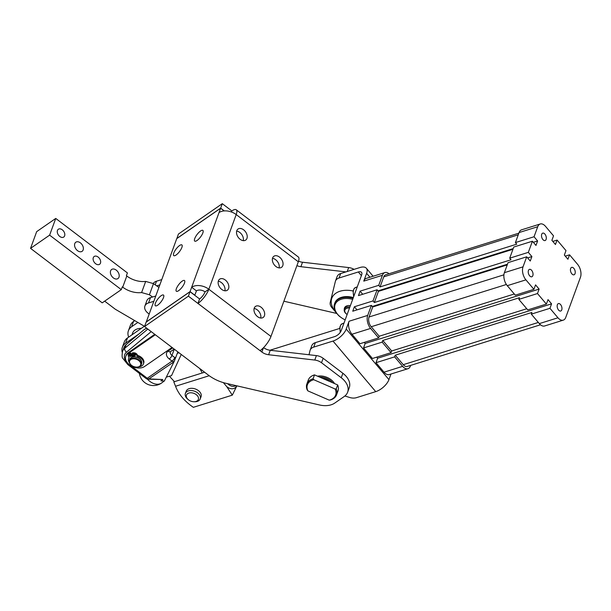 <?xml version="1.0" encoding="UTF-8"?>
<svg xmlns="http://www.w3.org/2000/svg" width="611" height="611" viewBox="0 0 611 611"><rect width="100%" height="100%" fill="white"/><g stroke="black" fill="none" stroke-linecap="round" stroke-linejoin="round"><path stroke-width="0.92" d="M74.786 243.59A5.537 3.765 -124.7 0 1 75.81 242.216A5.537 3.765 -124.7 0 1 81.286 243.667A5.537 3.765 -124.7 0 1 83.142 249.945A5.537 3.765 -124.7 0 1 82.118 251.32A5.537 3.765 -124.7 0 1 76.642 249.868A5.537 3.765 -124.7 0 1 74.786 243.59M110.622 270.833A5.537 3.765 -124.7 0 1 111.645 269.466A5.537 3.765 -124.7 0 1 117.121 270.917A5.537 3.765 -124.7 0 1 118.977 277.195A5.537 3.765 -124.7 0 1 117.954 278.57A5.537 3.765 -124.7 0 1 112.477 277.111A5.537 3.765 -124.7 0 1 110.622 270.833M57.465 230.423A4.743 3.231 -124.7 0 1 58.343 229.24A4.743 3.231 -124.7 0 1 63.032 230.484A4.743 3.231 -124.7 0 1 64.629 235.869A4.743 3.231 -124.7 0 1 63.75 237.045A4.743 3.231 -124.7 0 1 59.061 235.8A4.743 3.231 -124.7 0 1 57.465 230.423M93.3 257.666A4.743 3.231 -124.7 0 1 94.178 256.49A4.743 3.231 -124.7 0 1 98.867 257.735A4.743 3.231 -124.7 0 1 100.464 263.12A4.743 3.231 -124.7 0 1 99.585 264.296A4.743 3.231 -124.7 0 1 94.896 263.051A4.743 3.231 -124.7 0 1 93.3 257.666M193.954 401.755L194.741 401.763A7.912 5.232 -159.9 0 0 197.269 401.419A7.912 5.232 -159.9 0 0 200.248 398.868A7.912 5.232 -159.9 0 0 199.033 394.202A7.912 5.232 -159.9 0 0 188.371 390.88A7.912 5.232 -159.9 0 0 185.393 393.423A7.912 5.232 -159.9 0 0 186.607 398.089A7.912 5.232 -159.9 0 0 187.73 399.189L188.341 399.693A6.331 4.185 -159.9 0 0 193.954 401.755A6.331 4.185 -159.9 0 0 195.971 401.48A6.331 4.185 -159.9 0 0 197.384 395.707A6.331 4.185 -159.9 0 0 188.852 393.049A6.331 4.185 -159.9 0 0 187.44 398.815A6.331 4.185 -159.9 0 0 188.341 399.693M200.248 398.868L201.065 396.638A7.912 5.232 -159.9 0 0 199.85 391.979A7.912 5.232 -159.9 0 0 189.189 388.649A7.912 5.232 -159.9 0 0 186.21 391.2L185.393 393.423M141.286 360.689A6.011 3.972 -159.9 0 0 134.061 356.793L132.129 353.716L133.481 353.685A2.849 1.886 20.1 0 1 135.359 354.128A2.849 1.886 20.1 0 1 136.734 355.304L137.353 356.289L137.681 355.396A7.859 5.194 20.1 0 1 143.707 363.125L143.379 364.019A7.859 5.194 20.1 0 1 138.72 366.867M132.129 353.716L132.45 352.822L133.809 352.791A2.849 1.886 20.1 0 1 135.688 353.234A2.849 1.886 20.1 0 1 137.063 354.411L137.681 355.396M129.395 362.674A7.859 5.194 20.1 0 1 128.623 358.611A7.859 5.194 20.1 0 1 129.173 357.634L128.554 356.648A2.849 1.886 20.1 0 1 128.333 355.281A2.849 1.886 20.1 0 1 128.333 355.266A2.849 1.886 20.1 0 1 129.356 354.365L130.487 353.983L130.815 353.089L132.755 356.175L132.427 357.061A6.011 3.972 -159.9 0 0 132.159 357.16A6.011 3.972 -159.9 0 0 131.923 357.259M128.333 355.266L128.661 354.372A2.849 1.886 20.1 0 1 128.661 354.372A2.849 1.886 20.1 0 1 129.685 353.471L130.815 353.089M133.618 355.228A0.947 0.626 20.1 0 1 135.252 354.96A0.947 0.626 20.1 0 1 133.618 355.228M129.364 355.93A0.947 0.626 20.1 0 1 130.998 355.655A0.947 0.626 20.1 0 1 129.364 355.93M137.353 356.289A7.859 5.194 20.1 0 1 143.379 364.019M349.897 306.982A6.331 4.185 -159.9 0 0 347.491 306.989A6.331 4.185 -159.9 0 0 344.367 309.204A6.331 4.185 -159.9 0 0 346.231 313.817L346.536 314.069A5.537 3.658 20.1 0 1 347.636 308.097A5.537 3.658 20.1 0 1 349.5 308.051M344.367 309.204L344.856 307.852A6.331 4.185 20.1 0 1 347.98 305.637A6.331 4.185 20.1 0 1 348.469 305.576A6.331 4.185 20.1 0 1 349.179 305.538M347.132 314.512A5.537 3.658 20.1 0 1 346.536 314.069M307.241 383.097A15.817 10.463 -159.9 0 0 306.867 383.945A15.817 10.463 -159.9 0 0 307.203 389.94L307.913 390.895A15.031 9.936 20.1 0 1 307.761 383.968A15.031 9.936 20.1 0 1 313.787 379.729L313.076 378.774A15.817 10.463 -159.9 0 0 307.241 383.097M335.271 395.92A15.031 9.936 20.1 0 1 329.245 400.159L330.368 399.999A15.817 10.463 -159.9 0 0 336.203 395.676A15.817 10.463 -159.9 0 0 336.577 394.828A15.817 10.463 -159.9 0 0 336.241 388.84L335.118 388.993A15.031 9.936 20.1 0 1 335.271 395.92M313.076 378.774L314.505 374.871A15.817 10.463 -159.9 0 0 308.67 379.202A15.817 10.463 -159.9 0 0 308.295 380.042L306.867 383.945M336.577 394.828L338.005 390.933A15.817 10.463 -159.9 0 0 337.669 384.938L336.241 388.84M314.505 374.871L319.576 377.079A11.869 7.844 20.1 0 1 331.788 381.837A11.869 7.844 20.1 0 1 332.605 382.738L337.669 384.938M317.514 376.185A12.655 8.371 20.1 0 1 330.986 379.645A12.655 8.371 20.1 0 1 332.575 381.035A12.655 8.371 20.1 0 1 334.515 383.563M353.341 297.565A17.406 11.51 -159.9 0 0 338.631 298.596A17.406 11.51 -159.9 0 0 334.851 302.972L334.576 303.72A17.406 11.51 -159.9 0 0 339.708 316.406L340.014 316.658A16.612 10.983 20.1 0 1 338.723 300.375A16.612 10.983 20.1 0 1 352.684 299.367M335.676 311.763A21.881 14.465 20.1 0 1 336.562 292.776A21.881 14.465 20.1 0 1 353.105 290.989M336.898 313.542L331.826 307.547A9.493 6.278 20.1 0 1 330.352 304.95A9.493 6.278 20.1 0 1 330.23 302.392L335.34 281.503A9.493 6.278 20.1 0 1 335.47 281.06A9.493 6.278 20.1 0 1 336.6 279.372A9.493 6.278 20.1 0 1 339.044 278.005L340.678 273.545A9.493 6.278 -159.9 0 0 338.234 274.919A9.493 6.278 -159.9 0 0 337.104 276.6L335.47 281.06M340.686 317.185A9.493 6.278 20.1 0 1 338.082 314.948L337.631 314.413M309.006 354.747L310.021 350.592A9.493 6.278 20.1 0 1 310.151 350.149A9.493 6.278 20.1 0 1 311.282 348.469A9.493 6.278 20.1 0 1 313.726 347.094L333.003 341.068A12.655 6.202 139.8 0 0 346.208 329.046L349.072 321.241A9.493 5.392 -107.4 0 0 348.896 327.824A9.493 5.392 -107.4 0 0 351.959 334.248L370.594 328.42A9.493 5.392 -107.4 0 1 367.539 321.997A9.493 5.392 -107.4 0 1 367.707 315.413L371.381 305.385L352.746 311.213L354.38 306.753L373.015 300.925L377.102 289.782L358.458 295.609L360.093 291.149L378.736 285.322L380.065 286.903L383.746 276.875A7.118 4.048 -107.4 0 1 385.625 274.82L518.869 233.158M313.726 347.094L315.36 342.634A9.493 6.278 -159.9 0 0 312.908 344.008A9.493 6.278 -159.9 0 0 311.786 345.696L310.151 350.149M390.987 374.024L388.94 379.614A12.655 6.202 139.8 0 1 375.727 391.643L356.45 397.669A9.493 6.278 20.1 0 1 353.189 398.082A9.493 6.278 20.1 0 1 349.614 397.463L344.894 395.997M350.378 305.653A6.66 4.399 -159.9 0 0 349.095 305.538A6.66 4.399 -159.9 0 0 348.262 305.576A6.66 4.399 -159.9 0 0 344.306 309.387M353.066 298.313A17.406 11.51 -159.9 0 0 338.357 299.344A17.406 11.51 -159.9 0 0 334.576 303.72M345.177 319.859A16.612 10.983 20.1 0 1 340.014 316.658M321.516 362.751L323.15 358.29A9.493 6.278 -159.9 0 0 319.973 356.511A9.493 6.278 -159.9 0 0 316.406 355.602L314.772 360.055A9.493 6.278 20.1 0 1 318.339 360.964A9.493 6.278 20.1 0 1 321.516 362.751L341.244 377.751A18.987 12.556 20.1 0 1 348.026 387.779A18.987 12.556 20.1 0 1 347.628 392.209A18.987 12.556 20.1 0 1 344.13 396.57L334.752 403.069A18.987 12.556 20.1 0 1 327.939 405.49A18.987 12.556 20.1 0 1 319.469 404.963L226.009 383.318A31.642 20.919 20.1 0 1 216.745 380.134A31.642 20.919 20.1 0 1 208.527 375.207L144.532 326.549L188.394 296.167L197.949 303.438L199.583 298.978A6.331 2.009 -52.8 0 0 205.036 291.882A6.331 4.185 -159.9 0 0 196.444 290.889L194.749 295.304M263.448 347.751L261.875 352.043A9.493 6.278 -159.9 0 0 265.052 353.822A9.493 6.278 -159.9 0 0 268.619 354.731L270.253 350.279A9.493 6.278 20.1 0 1 266.686 349.37A9.493 6.278 20.1 0 1 263.57 347.628M354.059 269.359A9.493 6.278 -159.9 0 0 352.234 268.473A9.493 6.278 -159.9 0 0 348.667 267.565L347.224 271.498M296.923 265.625A9.493 6.278 -159.9 0 0 297.313 265.785A9.493 6.278 -159.9 0 0 300.879 266.694L302.514 262.234A9.493 6.278 20.1 0 1 298.947 261.325A9.493 6.278 20.1 0 1 298.542 261.157M347.628 392.209L349.255 387.748A18.987 12.556 -159.9 0 0 349.66 383.318A18.987 12.556 -159.9 0 0 342.878 373.29L341.244 377.751M179.55 245.538A6.721 2.131 127.2 0 1 181.887 244.919A6.721 2.131 127.2 0 1 180.917 249.456A6.721 2.131 127.2 0 1 176.083 255.008A6.721 2.131 127.2 0 1 173.745 255.627A6.721 2.131 127.2 0 1 174.715 251.098A6.721 2.131 127.2 0 1 179.55 245.538M161.174 295.686A6.721 2.131 127.2 0 1 163.511 295.075A6.721 2.131 127.2 0 1 162.541 299.604A6.721 2.131 127.2 0 1 157.707 305.156A6.721 2.131 127.2 0 1 155.37 305.775A6.721 2.131 127.2 0 1 156.34 301.246A6.721 2.131 127.2 0 1 161.174 295.686M200.53 231.011A6.721 2.131 127.2 0 1 202.867 230.393A6.721 2.131 127.2 0 1 201.897 234.93A6.721 2.131 127.2 0 1 197.063 240.482A6.721 2.131 127.2 0 1 194.726 241.101A6.721 2.131 127.2 0 1 195.696 236.564A6.721 2.131 127.2 0 1 200.53 231.011M182.154 281.159A6.721 2.131 127.2 0 1 184.491 280.541A6.721 2.131 127.2 0 1 183.521 285.077A6.721 2.131 127.2 0 1 178.687 290.63A6.721 2.131 127.2 0 1 176.35 291.248A6.721 2.131 127.2 0 1 177.32 286.712A6.721 2.131 127.2 0 1 182.154 281.159M224.886 290.783A6.721 4.575 55.3 0 0 221.411 282.603A6.721 4.575 55.3 0 0 218.287 281.259M221.755 289.438A6.721 4.575 -124.7 0 1 219.662 279.174A6.721 4.575 -124.7 0 1 225.23 279.96A6.721 4.575 -124.7 0 1 227.323 290.225A6.721 4.575 -124.7 0 1 221.755 289.438M243.262 240.635A6.721 4.575 55.3 0 0 239.787 232.455A6.721 4.575 55.3 0 0 236.663 231.111M240.131 239.291A6.721 4.575 -124.7 0 1 238.038 229.026A6.721 4.575 -124.7 0 1 243.606 229.812A6.721 4.575 -124.7 0 1 245.698 240.077A6.721 4.575 -124.7 0 1 240.131 239.291M260.721 318.033A6.721 4.575 55.3 0 0 257.246 309.853A6.721 4.575 55.3 0 0 254.123 308.502M257.59 316.681A6.721 4.575 -124.7 0 1 255.497 306.416A6.721 4.575 -124.7 0 1 261.065 307.211A6.721 4.575 -124.7 0 1 263.158 317.476A6.721 4.575 -124.7 0 1 257.59 316.681M279.097 267.885A6.721 4.575 55.3 0 0 275.63 259.706A6.721 4.575 55.3 0 0 272.498 258.354M275.966 266.533A6.721 4.575 -124.7 0 1 273.873 256.269A6.721 4.575 -124.7 0 1 279.441 257.063A6.721 4.575 -124.7 0 1 281.534 267.328A6.721 4.575 -124.7 0 1 275.966 266.533M131.968 334.836L132.656 332.964A12.655 8.371 20.1 0 1 141.347 328.336M136.681 367.104A6.331 4.185 -159.9 0 0 136.803 367.112A6.331 4.185 -159.9 0 0 139.14 366.722A6.331 4.185 -159.9 0 0 141.21 364.798A6.331 4.185 -159.9 0 0 138.521 359.589A6.331 4.185 -159.9 0 0 131.396 358.512A6.331 4.185 -159.9 0 0 129.326 360.444A6.331 4.185 -159.9 0 0 131.189 365.05A6.331 4.185 -159.9 0 0 131.289 365.126M131.564 359.153A5.85 3.872 20.1 0 1 139.522 361.269A5.85 3.872 20.1 0 1 138.728 366.753A5.85 3.872 20.1 0 1 136.566 367.104A5.85 3.872 20.1 0 1 131.373 365.202A5.85 3.872 20.1 0 1 131.564 359.153M141.21 364.798L141.66 363.568A6.331 4.185 -159.9 0 0 138.972 358.359A6.331 4.185 -159.9 0 0 131.846 357.29A6.331 4.185 -159.9 0 0 129.776 359.215L129.326 360.444M128.669 337.119A17.406 11.51 20.1 0 1 128.402 330.772A17.406 11.51 20.1 0 1 131.602 326.77L137.857 322.44M134.764 320.63L133.542 321.478A17.406 11.51 -159.9 0 0 130.342 325.48L128.402 330.772M172.042 347.468L144.524 366.524A11.074 7.324 20.1 0 1 131.457 366.058A11.074 7.324 20.1 0 1 125.767 356.358A11.074 7.324 20.1 0 1 127.806 353.807L155.316 334.752M125.767 356.358L126.179 355.243A11.074 7.324 20.1 0 1 128.211 352.692L154.743 334.316M561.753 309.892A3.887 2.207 -107.4 0 1 560.722 311.014A3.887 2.207 -107.4 0 1 557.927 309.097A3.887 2.207 -107.4 0 1 557.377 304.713A3.887 2.207 -107.4 0 1 558.401 303.591A3.887 2.207 -107.4 0 1 561.203 305.515A3.887 2.207 -107.4 0 1 561.753 309.892M546.097 239.436A3.887 2.207 -107.4 0 1 545.065 240.558A3.887 2.207 -107.4 0 1 542.27 238.634A3.887 2.207 -107.4 0 1 541.72 234.25A3.887 2.207 -107.4 0 1 542.744 233.127A3.887 2.207 -107.4 0 1 545.547 235.052A3.887 2.207 -107.4 0 1 546.097 239.436M575.027 273.675A3.887 2.207 -107.4 0 1 573.996 274.797A3.887 2.207 -107.4 0 1 571.201 272.873A3.887 2.207 -107.4 0 1 570.651 268.496A3.887 2.207 -107.4 0 1 571.675 267.374A3.887 2.207 -107.4 0 1 574.477 269.298A3.887 2.207 -107.4 0 1 575.027 273.675M532.823 275.653A3.887 2.207 -107.4 0 1 531.799 276.775A3.887 2.207 -107.4 0 1 528.996 274.851A3.887 2.207 -107.4 0 1 528.446 270.474A3.887 2.207 -107.4 0 1 529.477 269.352A3.887 2.207 -107.4 0 1 532.273 271.269A3.887 2.207 -107.4 0 1 532.823 275.653M410.653 365.386L410.432 365.989A9.493 5.392 -107.4 0 1 407.927 368.723A9.493 5.392 -107.4 0 1 407.132 368.861A9.493 5.392 -107.4 0 1 402.641 366.356L394.63 356.87L375.994 362.697L377.629 358.237L376.704 357.145M407.927 368.723L389.283 374.551A9.493 5.392 -107.4 0 1 388.497 374.696A9.493 5.392 -107.4 0 1 384.006 372.183L375.994 362.697M378.736 285.322L382.41 275.294A9.493 5.392 -107.4 0 1 384.915 272.559A9.493 5.392 -107.4 0 1 385.701 272.422A9.493 5.392 -107.4 0 1 389.031 273.759M369.938 277.241L366.631 273.323L363.766 281.121A9.493 5.392 -107.4 0 1 366.279 278.387L384.915 272.559M351.959 334.248L359.971 343.733L378.606 337.906L379.217 336.233L371.213 326.748A7.118 4.048 -107.4 0 1 369.044 316.994L372.718 306.966L371.381 305.385M540.491 324.785L407.216 366.463A7.118 4.048 -107.4 0 1 403.252 364.683L395.241 355.197L394.63 356.87M565.274 256.146L569.551 254.81L577.563 264.296A9.493 5.392 -107.4 0 1 580.45 277.302L565.748 317.422A9.493 5.392 -107.4 0 1 563.243 320.156A9.493 5.392 -107.4 0 1 557.958 317.781L549.946 308.303L531.31 314.13L531.921 312.458L395.241 355.197M380.065 286.903L516.746 244.163L515.409 242.582L534.045 236.755L537.726 226.727A9.493 5.392 -107.4 0 1 540.231 223.993A9.493 5.392 -107.4 0 1 545.516 226.36L553.528 235.846L551.893 240.306L555.452 244.515L557.087 240.062L565.985 250.594L564.358 255.054L567.917 259.27L569.551 254.81M515.409 242.582L519.083 232.554A9.493 5.392 -107.4 0 1 521.595 229.82L540.231 223.993M504.38 272.674A9.493 5.392 -107.4 0 0 507.275 285.681L515.287 295.166L533.922 289.339L525.911 279.853A9.493 5.392 -107.4 0 1 523.024 266.847L526.697 256.819L508.062 262.646L504.38 272.674L523.024 266.847M563.243 320.156L544.6 325.984A9.493 5.392 -107.4 0 1 539.322 323.616L531.31 314.13M552.818 241.398L557.087 240.062M378.606 337.906L370.594 328.42M382.165 342.122L363.53 347.949L365.164 343.489L539.116 289.095L537.481 293.547L518.846 299.382L519.457 297.71L382.784 340.449L382.165 342.122L391.071 352.654L391.682 350.981L382.784 340.449M391.071 352.654L372.435 358.481L363.53 347.949M373.015 300.925L374.352 302.506L378.43 291.363L377.102 289.782M379.217 336.233L514.294 293.99M391.682 350.981L526.758 308.746M374.352 302.506L511.025 259.767L509.696 258.186L513.775 247.043L532.418 241.215L535.977 245.431L537.611 240.971L534.045 236.755M537.481 293.547L546.387 304.087L527.751 309.914L518.846 299.382M509.696 258.186L528.332 252.358L532.418 241.215M528.332 252.358L531.891 256.574L530.256 261.027L526.697 256.819M533.922 289.339L535.557 284.879L539.116 289.095M546.387 304.087L548.021 299.627L551.58 303.843L549.946 308.303M512.95 249.296L378.43 291.363M507.229 264.899L372.718 306.966M377.629 358.237L551.58 303.843M365.164 343.489L364.24 342.397M357.015 309.876L354.38 306.753M372.305 306.478L507.489 264.204M527.621 257.911L531.891 256.574M378.018 290.874L513.202 248.601M533.334 242.307L537.611 240.971M362.735 294.273L360.093 291.149M161.732 279.609L156.508 281.197A9.493 6.278 -159.9 0 0 153.269 283.466M158.883 287.384L156.676 285.849L159.792 284.902M134.015 354.433A0.947 0.626 -159.9 0 0 135.184 354.861M172.661 347.942L168.063 351.126A7.912 5.232 -159.9 0 0 169.27 358.97L172.05 361.086L147.259 378.262A3.162 2.154 55.3 0 0 148.061 378.721A3.162 2.154 55.3 0 0 148.863 378.904L174.043 361.75L177.862 351.898M174.043 361.75L164.336 381.02L160.914 380.859A14.236 9.684 55.3 0 0 162.625 380.943M139.392 373.405A14.236 14.236 0 0 0 161.587 383.021L164.244 381.012M160.914 380.859L162.816 379.538L147.931 379.194A3.162 2.062 92.6 0 0 148.863 378.904L162.816 379.538M146.724 328.214L144.448 329.367L126.133 344.604A15.817 10.463 -159.9 0 0 123.865 347.758L122.536 351.378C121.91 355.274 121.986 357.565 122.765 358.275L127.844 364.622A3.162 1.001 127.2 0 1 127.836 364.614L146.159 378.553A3.162 1.001 127.2 0 1 146.151 378.537A3.162 3.162 0 0 0 147.931 379.194M172.478 350.256L172.241 350.638M173.654 361.735A3.162 2.062 -87.4 0 0 174.777 357.542A3.162 1.001 127.2 0 1 173.639 359.505A3.162 1.001 127.2 0 1 172.05 361.086A3.162 2.154 -124.7 0 0 172.852 361.552A3.162 2.154 -124.7 0 0 173.654 361.735M179.038 352.784L177.373 353.25M199.82 368.593L202.241 372.977M174.441 381.669L169.446 376.231M181.238 354.464L171.515 375.658L166.314 377.102M122.238 352.364A17.406 11.51 20.1 0 1 122.376 347.216A17.406 11.51 20.1 0 1 125.576 343.214L138.88 333.996M144.731 325.991L127.516 337.921A17.406 11.51 -159.9 0 0 124.316 341.923L122.376 347.216M133.549 355.984A6.011 3.972 -159.9 0 0 132.755 356.175M153.766 301.338L148.542 302.926A9.493 6.278 -159.9 0 0 144.914 306.004A9.493 6.278 -159.9 0 0 149.145 313.947M144.914 306.004L146.854 300.704A9.493 6.278 20.1 0 1 150.482 297.633L155.706 296.045M146.258 322.028L176.747 238.626L220.617 208.244L224.138 210.917M231.462 211.994L231.844 210.94A12.655 4.01 127.2 0 1 236.243 209.779A12.655 4.01 127.2 0 1 236.205 214.576A12.655 8.371 -159.9 0 0 219.021 212.59L220.617 208.244M261.875 352.043L260.065 350.668A12.655 4.01 -52.8 0 0 270.963 336.462L298.321 261.798L236.205 214.576L208.847 289.24A12.655 8.371 20.1 0 0 191.663 287.254L190.067 291.6L146.205 321.982M224.306 210.91L220.655 208.13L222.289 203.677L178.427 234.051L176.846 238.557M220.655 208.13L176.793 238.511M231.844 210.94L222.289 203.677M260.065 350.668L197.949 303.438A12.655 4.01 127.2 0 0 208.847 289.24L205.036 291.882M144.532 326.549L146.166 322.096L190.029 291.714L188.394 296.167M190.029 291.714L199.583 298.978M219.021 212.59L191.663 287.254L196.444 290.889M194.848 295.235L190.067 291.6M298.321 261.798A12.655 4.01 -52.8 0 0 298.351 257.01L236.243 209.779M323.15 358.29L342.878 373.29M314.772 360.055L268.619 354.731M302.514 262.234L348.667 267.565M345.956 271.895L300.879 266.694M283.878 301.208L336.837 313.474M270.253 350.279L316.406 355.602M361.391 275.607L358.321 271.971A6.331 3.101 -40.2 0 1 361.521 272.346A6.331 3.101 -40.2 0 1 361.659 274.874L341.236 330.597A6.331 3.101 139.8 0 1 334.637 336.608L315.36 342.634M366.631 273.323A12.655 6.202 -40.2 0 0 366.356 268.26A12.655 6.202 -40.2 0 0 359.955 267.519L340.678 273.545M358.321 271.971L339.044 278.005M329.711 381.478A10.28 6.797 -159.9 0 0 322.471 378.331L332.605 382.738M319.576 377.079L322.471 378.331M307.913 390.895L329.245 400.159M335.118 388.993L313.787 379.729M128.623 358.611L128.952 357.718A7.859 5.194 20.1 0 1 129.058 357.45M129.761 355.136A0.947 0.626 -159.9 0 0 130.93 355.564M130.487 353.983L132.427 357.061M204.609 372.236L173.807 381.867L175.556 386.251A46.123 30.497 -159.9 0 0 175.869 387.061A46.123 30.497 -159.9 0 0 193.359 407.323L232.31 395.149L236.869 385.831M236.77 386.106A16.214 9.211 -107.4 0 1 226.704 386.58L223.382 382.623M175.556 386.251L209.222 375.727M232.31 395.149L226.704 386.58M156.676 285.849L153.491 283.626L145.685 281.419A18.987 12.556 20.1 0 1 126.805 276.019L126.401 275.706L127.416 272.926L55.746 218.433L36.675 231.638L30.55 248.356L49.621 235.143L55.746 218.433M49.621 235.143L121.291 289.637L122.315 286.849L122.719 287.162A18.987 12.556 -159.9 0 0 141.607 292.562L149.412 294.769L153.491 283.626M149.412 294.769L152.597 296.992M144.364 326.251L115.319 309.25L104.672 301.147M121.291 289.637L102.22 302.85L30.55 248.356M353.838 296.213A7.912 4.498 -107.4 0 1 355.785 287.384L354.143 288.552L353.112 290.966L353.647 296.732M340.464 332.086A7.912 4.498 -107.4 0 1 342.519 323.601L340.869 324.769L339.838 327.183L340.22 332.445M236.174 385.671L234.586 386.167A14.236 8.088 -107.4 0 1 227.689 383.708M136.734 355.304L137.063 354.411M129.356 354.365L129.685 353.471M131.602 326.77L133.542 321.478M169.27 358.97A3.162 1.001 -52.8 0 0 170.859 357.382A3.162 1.001 -52.8 0 0 171.989 355.419L174.28 349.171M128.745 364.179A12.655 8.371 20.1 0 1 126.508 352.173A3.162 2.215 -129.8 0 1 124.972 350.302A3.162 2.215 -129.8 0 1 124.812 348.224A15.817 10.463 -159.9 0 0 122.536 351.378M126.508 352.173L151.207 331.628M168.063 351.126A3.162 2.154 55.3 0 0 169.988 351.76A3.162 2.154 55.3 0 0 170.683 351.501L170.393 351.806A4.743 3.139 20.1 0 0 171.989 355.419L174.777 357.542L175.777 357.588M128.211 352.692L127.806 353.807M402.641 366.356L384.006 372.183M367.707 315.413L349.072 321.241M363.766 281.121L382.41 275.294M383.746 276.875L518.258 234.815M369.044 316.994L503.907 274.82M371.213 326.748L506.382 284.482M403.252 364.683L538.329 322.44M519.083 232.554L537.726 226.727M507.275 285.681L525.911 279.853M539.322 323.616L557.958 317.781M346.208 329.046L388.94 379.614M155.186 284.802L156.508 281.197M161.587 383.021A14.236 9.684 -124.7 0 1 149.802 381.34A14.236 9.684 -124.7 0 1 147.35 379.11M147.839 329.062L124.812 348.224L126.133 344.604M134.252 320.332L133.565 321.462A15.817 10.463 20.1 0 1 134.313 320.37M128.929 364.339A3.162 1.001 127.2 0 1 127.844 364.622M146.159 378.553A3.162 1.001 127.2 0 0 147.259 378.262L130.273 365.34M125.576 343.214L127.516 337.921M150.482 297.633L148.542 302.926M208.847 289.24L270.963 336.462M375.727 391.643L333.003 341.068M133.809 352.791L133.481 353.685M126.805 276.019L122.719 287.162M145.685 281.419L141.607 292.562M339.693 328.435L269.963 350.24M174.166 349.087L170.683 351.501M373.107 276.248L366.356 268.26M175.869 387.061L174.265 383.036M343.97 323.143L342.519 323.601M357.244 286.926L355.785 287.384"/></g></svg>
